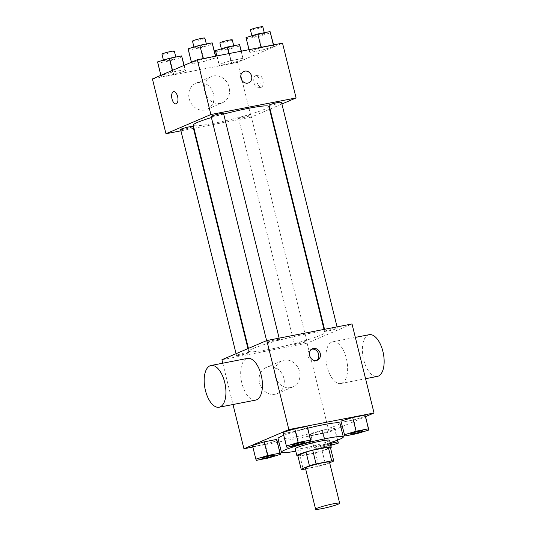 <?xml version="1.0" encoding="UTF-8"?>
<svg xmlns="http://www.w3.org/2000/svg" width="536" height="536" viewBox="0 0 536 536"><rect width="100%" height="100%" fill="white"/><g stroke="black" fill="none" stroke-linecap="round" stroke-linejoin="round"><path stroke-width="0.4" stroke-dasharray="2.68 2.01" d="M329.499 462.153A12.395 1.126 -13.9 0 1 317.734 466.22A12.395 1.126 -13.9 0 1 305.433 468.109M305.634 468.926L318.86 466.353A16.83 1.528 -13.9 0 0 325.526 464.518L329.653 462.756M297.795 455.56A16.83 1.528 -13.9 0 0 299.859 455.694L315.47 452.652A16.83 1.528 -13.9 0 0 322.136 450.823L330.364 447.305M297.889 455.962A17.715 1.601 166.1 0 0 314.465 452.987A17.715 1.601 166.1 0 0 330.504 447.888M329.573 440.324A17.715 1.601 -13.9 0 1 312.769 446.14A17.715 1.601 -13.9 0 1 295.189 448.84M315.47 452.652L318.86 466.353M299.859 455.694L303.249 469.389M322.136 450.823L325.526 464.518M330.149 442.656A31.879 2.888 -13.9 0 1 295.765 451.165M283.738 435.359A31.879 2.888 -13.9 0 1 307.744 428.217M339.938 423.226A31.879 2.888 -13.9 0 1 309.687 433.684A31.879 2.888 -13.9 0 1 278.043 438.542M344.856 436.009L340.93 421.108L341.466 422.314L353.76 419.923L365.525 416.325L353.76 419.923L357.15 433.617M334.987 429.383L334.451 428.177L322.156 430.569L310.391 434.167L310.927 435.373L323.221 432.981L334.987 429.383L334.451 428.177L322.156 430.569L310.391 434.167L310.927 435.373L323.221 432.981L334.987 429.383L337.64 440.103M278.894 441.972L329.138 432.19L340.916 427.159M342.283 426.569L365.592 416.606M252.858 447.044L277.454 442.254M286.921 447.292L283.001 432.391L283.537 433.591L295.832 431.199L307.59 427.601L295.832 431.199L299.222 444.893M256.389 460.344L252.463 445.443L252.999 446.649L265.293 444.257L277.058 440.659L265.293 444.257L268.683 457.952M253.488 348.367A38.967 3.531 -13.9 0 1 295.631 336.186A38.967 3.531 -13.9 0 1 324.783 332.488A38.967 3.531 -13.9 0 1 287.805 345.278A38.967 3.531 -13.9 0 1 249.133 351.207A38.967 3.531 -13.9 0 1 253.488 348.367M221.911 359.743L307.101 343.161L352.011 323.958M295.182 343.804A6.378 0.576 -13.9 0 1 302.076 341.814A6.378 0.576 -13.9 0 1 306.847 341.204A6.378 0.576 -13.9 0 1 300.797 343.301A6.378 0.576 -13.9 0 1 294.465 344.273A6.378 0.576 -13.9 0 1 295.182 343.804M325.714 330.745A6.378 0.576 -13.9 0 1 332.615 328.756A6.378 0.576 -13.9 0 1 337.385 328.153A6.378 0.576 -13.9 0 1 331.328 330.243A6.378 0.576 -13.9 0 1 325.004 331.215A6.378 0.576 -13.9 0 1 325.714 330.745M267.786 342.028A6.378 0.576 -13.9 0 1 274.68 340.032A6.378 0.576 -13.9 0 1 279.45 339.429A6.378 0.576 -13.9 0 1 273.4 341.519A6.378 0.576 -13.9 0 1 267.075 342.491A6.378 0.576 -13.9 0 1 267.786 342.028M248.202 352.949A6.378 0.576 166.1 0 0 248.912 352.487A6.378 0.576 166.1 0 0 242.587 353.459A6.378 0.576 166.1 0 0 236.537 355.549A6.378 0.576 166.1 0 0 241.307 354.946A6.378 0.576 166.1 0 0 248.202 352.949M307.101 343.161L329.138 432.19M222.768 363.2L232.993 404.519M259.538 382.925A14.171 12.335 66.8 0 0 277.28 393.585A14.171 12.335 66.8 0 0 283.048 375.709A14.171 12.335 66.8 0 0 266.137 367.529A14.171 12.335 66.8 0 0 259.538 382.925M341.841 383.213A21.252 10.284 -101 0 0 346.631 359.623A21.252 10.284 -101 0 0 332.695 341.8A21.252 10.284 -101 0 0 326.659 364.627A21.252 10.284 -101 0 0 340.822 383.528A21.252 10.284 -101 0 0 341.841 383.213M255.625 400.111A21.252 10.284 79 0 1 241.689 382.295A21.252 10.284 79 0 1 246.48 358.705A21.252 10.284 79 0 1 247.505 358.39M369.21 334.692A21.252 10.284 -101 0 0 363.173 357.525A21.252 10.284 -101 0 0 377.331 376.419M275.169 376.245A14.171 12.335 66.8 0 0 292.904 386.905A14.171 12.335 66.8 0 0 298.673 369.029A14.171 12.335 66.8 0 0 281.769 360.849A14.171 12.335 66.8 0 0 275.169 376.245M316.515 360.473A6.198 5.394 -113.2 0 1 315.744 360.896A6.198 5.394 -113.2 0 1 307.979 356.232A6.198 5.394 -113.2 0 1 310.867 349.499A6.198 5.394 -113.2 0 1 311.711 349.231M211.405 117.545A38.967 3.531 -13.9 0 1 223.68 114.074M268.851 106.476A38.967 3.531 -13.9 0 1 231.874 119.26A38.967 3.531 -13.9 0 1 193.201 125.196M180.605 129.538A6.378 0.576 166.1 0 0 185.376 128.935A6.378 0.576 166.1 0 0 192.27 126.938A6.378 0.576 166.1 0 0 192.98 126.476M281.447 102.135A6.378 0.576 -13.9 0 1 275.397 104.232A6.378 0.576 -13.9 0 1 269.072 105.203M223.519 113.418A6.378 0.576 -13.9 0 1 217.469 115.508A6.378 0.576 -13.9 0 1 211.137 116.48M239.244 117.793A6.378 0.576 -13.9 0 1 246.145 115.796A6.378 0.576 -13.9 0 1 250.915 115.193A6.378 0.576 -13.9 0 1 244.865 117.29A6.378 0.576 -13.9 0 1 238.533 118.262A6.378 0.576 -13.9 0 1 239.244 117.793M180.92 130.824L193.456 128.379M193.965 128.278L251.17 117.143L269.548 109.29M270.03 109.083L281.909 103.997M231.699 63.141L243.458 59.543L242.929 58.337L230.627 60.736L218.869 64.327L219.405 65.533L231.699 63.141L243.458 59.543L242.929 58.337L230.627 60.736L218.869 64.327L219.405 65.533L231.699 63.141L228.309 49.439L240.068 45.841M204.303 61.359L216.068 57.761L215.532 56.561L203.238 58.953L191.473 62.551L192.009 63.751L204.303 61.359L216.068 57.761L215.532 56.561L203.238 58.953L191.473 62.551L192.009 63.751L204.303 61.359L200.913 47.664L212.678 44.066M152.418 78.939L237.609 62.357L282.519 43.155M262.238 50.083L273.997 46.485L273.461 45.279L261.166 47.677L249.408 51.275L249.937 52.474L262.238 50.083L273.997 46.485L273.461 45.279L261.166 47.677L249.408 51.275L249.937 52.474L262.238 50.083L258.848 36.381L270.606 32.79M173.771 74.417L185.53 70.819L184.994 69.613L172.699 72.012L160.934 75.609L161.47 76.809L173.771 74.417L185.53 70.819L184.994 69.613L172.699 72.012L160.934 75.609L161.47 76.809L173.771 74.417L170.381 60.722L182.14 57.124M237.609 62.357L251.17 117.143M189.201 98.698A14.171 12.335 66.8 0 0 206.943 109.357A14.171 12.335 66.8 0 0 212.712 91.482A14.171 12.335 66.8 0 0 195.801 83.301A14.171 12.335 66.8 0 0 189.201 98.698M261.488 87.174A6.198 3.002 -101 0 0 262.881 80.293A6.198 3.002 -101 0 0 258.821 75.094A6.198 3.002 -101 0 0 257.059 81.753A6.198 3.002 -101 0 0 261.186 87.267A6.198 3.002 -101 0 0 261.488 87.174M173.63 91.676L173.63 91.676A6.198 3.002 79 0 1 177.764 97.19A6.198 3.002 79 0 1 176.002 103.85A6.198 3.002 79 0 1 175.996 103.85L175.996 103.85M258.419 87.77A6.198 3.002 -101 0 0 259.819 80.889A6.198 3.002 -101 0 0 255.752 75.69A6.198 3.002 -101 0 0 253.99 82.35A6.198 3.002 -101 0 0 258.124 87.864A6.198 3.002 -101 0 0 258.419 87.77M204.826 92.018A14.171 12.335 66.8 0 0 222.567 102.678A14.171 12.335 66.8 0 0 228.336 84.802A14.171 12.335 66.8 0 0 211.425 76.621A14.171 12.335 66.8 0 0 204.826 92.018M248.711 82.832L248.711 82.825A6.198 5.394 -113.2 0 1 248.711 82.832A6.198 5.394 -113.2 0 1 240.952 78.169A6.198 5.394 -113.2 0 1 243.84 71.429L243.84 71.429M157.544 61.908L158.08 63.114L170.381 60.722M164.364 60.581A6.378 0.576 -13.9 0 1 171.265 58.592A6.378 0.576 -13.9 0 1 176.036 57.982A6.378 0.576 -13.9 0 1 169.979 60.079A6.378 0.576 -13.9 0 1 163.654 61.05A6.378 0.576 -13.9 0 1 164.364 60.581M184.176 65.359L185.53 70.819M183.962 65.452L184.994 69.613M172.311 70.437L172.699 72.012M158.08 63.114L161.47 76.809M174.341 51.134A6.378 0.576 -13.9 0 1 168.284 53.225A6.378 0.576 -13.9 0 1 161.959 54.196M215.479 50.632L216.015 51.838L228.309 49.439M222.299 49.305A6.378 0.576 -13.9 0 1 229.194 47.309A6.378 0.576 -13.9 0 1 233.964 46.706A6.378 0.576 -13.9 0 1 227.914 48.796A6.378 0.576 -13.9 0 1 221.582 49.768A6.378 0.576 -13.9 0 1 222.299 49.305M241.388 51.161L243.458 59.543M241.16 51.201L242.929 58.337M228.865 53.6L230.627 60.736M216.792 55.945L218.869 64.327M216.015 51.838L219.405 65.533M232.269 39.858A6.378 0.576 -13.9 0 1 226.219 41.949A6.378 0.576 -13.9 0 1 219.887 42.92M188.082 48.85L188.618 50.056L200.913 47.664M194.903 47.523A6.378 0.576 -13.9 0 1 201.797 45.533A6.378 0.576 -13.9 0 1 206.568 44.924A6.378 0.576 -13.9 0 1 200.518 47.021A6.378 0.576 -13.9 0 1 194.193 47.992A6.378 0.576 -13.9 0 1 194.903 47.523M215.673 56.166L216.068 57.761M215.445 56.206L215.532 56.561M203.151 58.605L203.238 58.953M188.618 50.056L192.009 63.751M204.873 38.076A6.378 0.576 -13.9 0 1 198.823 40.173A6.378 0.576 -13.9 0 1 192.498 41.138M246.017 37.574L246.547 38.78L258.848 36.381M252.838 36.247A6.378 0.576 -13.9 0 1 259.732 34.25A6.378 0.576 -13.9 0 1 264.503 33.647A6.378 0.576 -13.9 0 1 258.453 35.745A6.378 0.576 -13.9 0 1 252.121 36.709A6.378 0.576 -13.9 0 1 252.838 36.247M273.601 44.89L273.997 46.485M273.373 44.93L273.461 45.279M261.079 47.329L261.166 47.677M249.012 49.674L249.408 51.275M246.547 38.78L249.937 52.474M262.808 26.8A6.378 0.576 -13.9 0 1 256.757 28.89A6.378 0.576 -13.9 0 1 250.426 29.862M274.338 455.245A6.378 0.576 -13.9 0 1 268.288 457.308A6.378 0.576 -13.9 0 1 261.977 458.307M252.999 446.649L265.293 444.257M330.323 443.339L325.546 444.27L313.781 447.868L314.317 449.068L326.612 446.676L330.826 445.389M332.266 443.969A6.378 0.576 -13.9 0 1 326.069 446.073A6.378 0.576 -13.9 0 1 319.892 447.004A6.378 0.576 -13.9 0 1 320.602 446.535A6.378 0.576 -13.9 0 1 330.478 443.976M334.451 428.177L337.425 440.19M322.156 430.569L325.546 444.27M310.391 434.167L313.781 447.868M310.927 435.373L314.317 449.068M323.221 432.981L326.612 446.676M330.685 444.8A6.378 0.576 -13.9 0 1 323.932 446.615A6.378 0.576 -13.9 0 1 319.905 447.058A6.378 0.576 -13.9 0 1 320.615 446.595A6.378 0.576 -13.9 0 1 330.491 444.029M304.877 442.187A6.378 0.576 -13.9 0 1 298.827 444.25A6.378 0.576 -13.9 0 1 292.509 445.248M283.537 433.591L295.832 431.199M362.805 430.911A6.378 0.576 -13.9 0 1 356.755 432.974A6.378 0.576 -13.9 0 1 350.443 433.972M341.466 422.314L353.76 419.923M340.822 383.528L365.559 378.711M332.695 341.8L355.335 337.392M281.769 360.849L266.137 367.529M292.904 386.905L277.28 393.585M315.744 360.896L317.359 360.205M310.867 349.499L312.481 348.809M248.436 348.4L249.133 351.207M324.019 329.406L324.783 332.488M248.912 352.487L247.954 348.608M236.537 355.549L236.075 353.686M324.528 329.305L325.004 331.215M337.064 326.866L337.385 328.153M266.613 340.628L267.075 342.491M279.135 338.142L279.45 339.429M238.533 118.262L294.465 344.273M250.915 115.193L306.847 341.204M258.124 87.864L261.186 87.267M255.752 75.69L258.821 75.094M211.425 76.621L195.801 83.301M222.567 102.678L206.943 109.357M163.42 60.112L163.654 61.05M175.801 57.051L176.036 57.982M221.355 48.836L221.582 49.768M233.73 45.768L233.964 46.706M193.958 47.054L194.193 47.992M206.34 43.992L206.568 44.924M251.893 35.778L252.121 36.709M264.268 32.716L264.503 33.647"/><path stroke-width="0.8" d="M316.99 508.296A12.395 1.126 -13.9 0 1 330.397 504.416A12.395 1.126 -13.9 0 1 339.67 503.244A12.395 1.126 -13.9 0 1 327.905 507.311A12.395 1.126 -13.9 0 1 315.604 509.2A12.395 1.126 -13.9 0 1 316.99 508.296M315.604 509.2L305.433 468.109A12.395 1.126 -13.9 0 1 306.82 467.204A12.395 1.126 -13.9 0 1 320.226 463.325A12.395 1.126 -13.9 0 1 329.499 462.153L339.67 503.244M301.185 469.255L297.795 455.56L306.023 452.042L309.413 465.737L301.185 469.255A16.83 1.528 -13.9 0 0 303.249 469.389L305.634 468.926M329.653 462.756L333.754 461A16.83 1.528 -13.9 0 0 331.69 460.866L316.079 463.908A16.83 1.528 -13.9 0 0 309.413 465.737M331.69 460.866L328.3 447.171L312.689 450.207L316.079 463.908M306.023 452.042A16.83 1.528 -13.9 0 1 312.689 450.207M328.3 447.171A16.83 1.528 -13.9 0 1 330.364 447.305L333.754 461M330.504 447.888A17.715 1.601 166.1 0 0 331.268 447.178A17.715 1.601 166.1 0 0 322.096 448.002A17.715 1.601 166.1 0 0 296.884 455.687A17.715 1.601 166.1 0 0 297.889 455.962M296.884 455.687L295.189 448.84A17.715 1.601 -13.9 0 1 297.172 447.547A17.715 1.601 -13.9 0 1 320.401 441.155A17.715 1.601 -13.9 0 1 329.573 440.324L331.268 447.178M295.765 451.165A31.879 2.888 -13.9 0 1 281.434 452.243A31.879 2.888 -13.9 0 1 284.998 449.912A31.879 2.888 -13.9 0 1 319.483 439.949A31.879 2.888 -13.9 0 1 343.328 436.92A31.879 2.888 -13.9 0 1 330.149 442.656M281.434 452.243L278.043 438.542A31.879 2.888 -13.9 0 1 281.608 436.217A31.879 2.888 -13.9 0 1 283.738 435.359M307.744 428.217A31.879 2.888 -13.9 0 1 339.938 423.226L343.328 436.92M368.915 430.019L364.989 415.119L352.695 417.511L340.93 421.108L344.856 436.009L357.15 433.617L368.915 430.019L368.379 428.82L356.085 431.212L344.32 434.81M340.916 427.159L342.283 426.569M365.592 416.606L374.041 412.988L288.85 429.577L243.94 448.779L252.858 447.044M277.454 442.254L278.894 441.972M310.981 441.296L307.054 426.395L294.76 428.793L283.001 432.391L286.392 446.086L286.921 447.292L299.222 444.893L310.981 441.296L310.445 440.096L298.15 442.488L286.392 446.086M280.442 454.354L276.522 439.453L264.221 441.852L252.463 445.443L255.853 459.144L256.389 460.344L268.683 457.952L280.442 454.354L279.913 453.155L267.611 455.546L255.853 459.144M374.041 412.988L352.011 323.958L266.814 340.541L288.85 429.577M309.594 355.542A6.198 5.394 -113.2 0 1 312.481 348.809A6.198 5.394 -113.2 0 1 319.885 352.387A6.198 5.394 -113.2 0 1 317.359 360.205A6.198 5.394 -113.2 0 1 309.594 355.542M266.814 340.541L221.911 359.743L222.768 363.2M232.993 404.519L243.94 448.779M210.996 365.492L247.505 358.39A21.252 10.284 79 0 1 261.662 377.284A21.252 10.284 79 0 1 255.625 400.111L219.117 407.219A21.252 10.284 79 0 1 205.181 389.404A21.252 10.284 79 0 1 209.971 365.813A21.252 10.284 79 0 1 210.996 365.492A21.252 10.284 79 0 1 225.154 384.392A21.252 10.284 79 0 1 219.117 407.219M365.559 378.711L377.331 376.419A21.252 10.284 -101 0 0 378.356 376.105A21.252 10.284 -101 0 0 383.146 352.514A21.252 10.284 -101 0 0 369.21 334.692L355.335 337.392M311.711 349.231A6.198 5.394 -113.2 0 1 318.263 353.077A6.198 5.394 -113.2 0 1 316.515 360.473M248.436 348.4L193.201 125.196A38.967 3.531 -13.9 0 1 197.556 122.355A38.967 3.531 -13.9 0 1 211.405 117.545M223.68 114.074A38.967 3.531 -13.9 0 1 268.851 106.476L324.019 329.406M247.954 348.608L192.98 126.476A6.378 0.576 166.1 0 0 186.655 127.441A6.378 0.576 166.1 0 0 180.605 129.538L236.075 353.686M324.528 329.305L269.072 105.203A6.378 0.576 -13.9 0 1 269.782 104.734A6.378 0.576 -13.9 0 1 276.683 102.745A6.378 0.576 -13.9 0 1 281.447 102.135L337.064 326.866M266.613 340.628L211.137 116.48A6.378 0.576 -13.9 0 1 211.854 116.011A6.378 0.576 -13.9 0 1 218.748 114.021A6.378 0.576 -13.9 0 1 223.519 113.418L279.135 338.142M281.909 103.997L296.08 97.941L210.883 114.53L165.979 133.732L180.92 130.824M193.456 128.379L193.965 128.278M269.548 109.29L270.03 109.083M210.883 114.53L197.322 59.737L282.519 43.155L296.08 97.941M240.952 78.162A6.198 5.394 -113.2 0 1 243.84 71.429A6.198 5.394 -113.2 0 1 251.237 75.007A6.198 5.394 -113.2 0 1 248.711 82.825A6.198 5.394 -113.2 0 1 240.952 78.162M197.322 59.737L152.418 78.939L165.979 133.732M175.996 103.85A6.198 3.002 79 0 1 171.935 98.651A6.198 3.002 79 0 1 173.336 91.77A6.198 3.002 79 0 1 173.624 91.683A6.198 3.002 79 0 1 177.758 97.19A6.198 3.002 79 0 1 175.996 103.85A6.198 3.002 79 0 1 171.929 98.651A6.198 3.002 79 0 1 173.329 91.77A6.198 3.002 79 0 1 173.63 91.676M243.84 71.429A6.198 5.394 -113.2 0 1 251.237 75.007A6.198 5.394 -113.2 0 1 248.711 82.825M184.176 65.359L181.604 55.918L169.309 58.31L157.544 61.908L160.867 75.328M181.604 55.918L183.962 65.452M169.309 58.31L172.311 70.437M163.42 60.112L161.959 54.196A6.378 0.576 -13.9 0 1 162.669 53.734A6.378 0.576 -13.9 0 1 169.57 51.737A6.378 0.576 -13.9 0 1 174.341 51.134L175.801 57.051M241.388 51.161L239.538 44.642L227.237 47.034L215.479 50.632L216.792 55.945M239.538 44.642L241.16 51.201M227.237 47.034L228.865 53.6M221.355 48.836L219.887 42.92A6.378 0.576 -13.9 0 1 220.604 42.458A6.378 0.576 -13.9 0 1 227.499 40.461A6.378 0.576 -13.9 0 1 232.269 39.858L233.73 45.768M215.673 56.166L212.142 42.86L199.848 45.252L188.082 48.85L191.406 62.27M212.142 42.86L215.445 56.206M199.848 45.252L203.151 58.605M193.958 47.054L192.498 41.138A6.378 0.576 -13.9 0 1 193.208 40.676A6.378 0.576 -13.9 0 1 200.102 38.679A6.378 0.576 -13.9 0 1 204.873 38.076L206.34 43.992M273.601 44.89L270.07 31.584L257.776 33.976L246.017 37.574L249.012 49.674M270.07 31.584L273.373 44.93M257.776 33.976L261.079 47.329M251.893 35.778L250.426 29.862A6.378 0.576 -13.9 0 1 251.143 29.4A6.378 0.576 -13.9 0 1 258.037 27.403A6.378 0.576 -13.9 0 1 262.808 26.8L264.268 32.716M261.977 458.307A6.378 0.576 -13.9 0 1 261.957 458.28A6.378 0.576 -13.9 0 1 262.674 457.818A6.378 0.576 -13.9 0 1 269.568 455.821A6.378 0.576 -13.9 0 1 274.338 455.218A6.378 0.576 -13.9 0 1 274.338 455.245L274.352 455.272A6.378 0.576 -13.9 0 1 268.302 457.362A6.378 0.576 -13.9 0 1 261.97 458.334A6.378 0.576 -13.9 0 1 262.687 457.871A6.378 0.576 -13.9 0 1 269.581 455.875A6.378 0.576 -13.9 0 1 274.352 455.272M277.058 440.659L279.913 453.155M276.522 439.453L264.221 441.852L267.611 455.546M264.221 441.852L252.463 445.443M330.826 445.389L338.377 443.078L337.841 441.872L330.323 443.339M330.478 443.976A6.378 0.576 -13.9 0 1 332.266 443.942A6.378 0.576 -13.9 0 1 332.266 443.969M337.64 440.103L338.377 443.078M337.425 440.19L337.841 441.872M330.491 444.029A6.378 0.576 -13.9 0 1 332.28 443.996A6.378 0.576 -13.9 0 1 330.685 444.8M292.509 445.248A6.378 0.576 -13.9 0 1 292.495 445.222A6.378 0.576 -13.9 0 1 293.212 444.759A6.378 0.576 -13.9 0 1 300.106 442.763A6.378 0.576 -13.9 0 1 304.877 442.16A6.378 0.576 -13.9 0 1 304.877 442.187A6.378 0.576 -13.9 0 1 298.84 444.31A6.378 0.576 -13.9 0 1 292.509 445.275A6.378 0.576 -13.9 0 1 293.226 444.813A6.378 0.576 -13.9 0 1 300.12 442.816A6.378 0.576 -13.9 0 1 304.89 442.213L304.877 442.16M307.59 427.601L310.445 440.096M307.054 426.395L294.76 428.793L298.15 442.488M294.76 428.793L283.001 432.391M350.443 433.999A6.378 0.576 -13.9 0 1 351.154 433.537A6.378 0.576 -13.9 0 1 358.048 431.54A6.378 0.576 -13.9 0 1 362.818 430.937A6.378 0.576 -13.9 0 1 356.768 433.028A6.378 0.576 -13.9 0 1 350.443 433.999L350.43 433.946A6.378 0.576 -13.9 0 1 350.43 433.946A6.378 0.576 -13.9 0 1 351.14 433.483A6.378 0.576 -13.9 0 1 358.035 431.487A6.378 0.576 -13.9 0 1 362.805 430.884A6.378 0.576 -13.9 0 1 362.805 430.911M365.525 416.325L368.379 428.82M364.989 415.119L352.695 417.511L356.085 431.212M352.695 417.511L340.93 421.108"/></g></svg>
